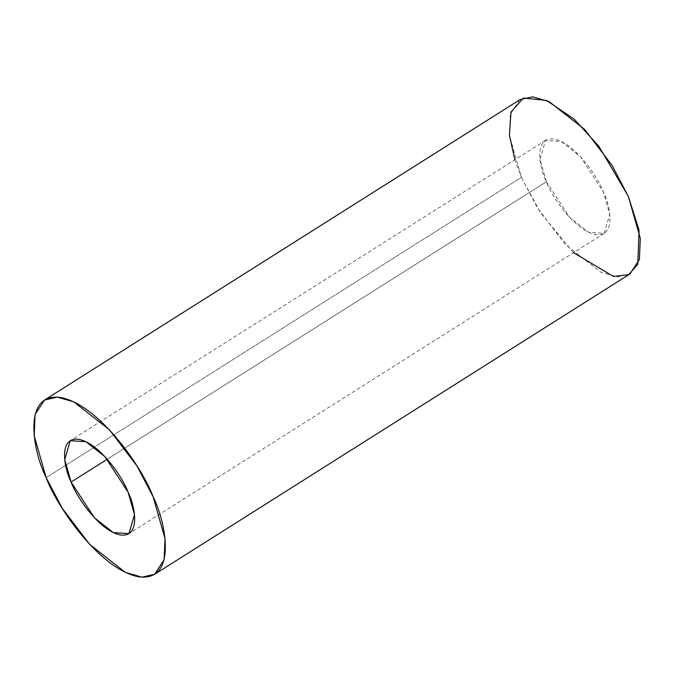 <?xml version="1.0" encoding="UTF-8"?>
<svg xmlns="http://www.w3.org/2000/svg" width="674" height="674" viewBox="0 0 674 674"><rect width="100%" height="100%" fill="white"/><g stroke="black" fill="none" stroke-linecap="round" stroke-linejoin="round"><path stroke-width="0.51" stroke-dasharray="3.37 2.53" d="M546.378 181.778L539.992 159.409L545.527 140.394L561.147 141.397L580.137 156.284L603.39 191.93L609.768 214.298L604.241 233.322L588.621 232.311L569.631 217.432L546.378 181.778L107.267 459.221L546.378 181.778C551.248 195.553 574.08 230.222 595.454 234.628C616.272 237.737 610.551 206.109 603.39 191.93C598.512 178.155 575.689 143.486 554.306 139.08C533.488 135.971 539.208 167.599 546.378 181.778M519.839 99.735L510.353 114.268L509.46 135.398L521.432 177.338L537.566 208.089L565.031 244.182L600.635 272.085L617.165 276.879L629.929 273.973M573.557 252.699L540.346 212.47L521.432 177.338L46.161 477.63L521.432 177.338L514.843 159.772M545.527 140.394L70.248 440.678M604.241 233.322L128.961 533.606"/><path stroke-width="1.01" d="M107.267 459.221L71.099 482.07L94.352 517.716L113.342 532.603L128.961 533.606L134.497 514.591L128.111 492.222L104.858 456.568L85.868 441.689L70.248 440.678L64.712 459.702L71.099 482.07L107.267 459.221M154.649 574.265L629.929 273.973L639.407 259.439L640.3 238.31L628.328 196.37L612.194 165.619L584.729 129.526L549.125 101.622L532.603 96.829L519.839 99.735L44.56 400.027L57.324 397.121L73.854 401.915L109.458 429.818L136.923 465.911L153.057 496.662L165.029 538.602L164.127 559.732L154.649 574.265L141.885 577.171L125.364 572.378L89.76 544.474L62.294 508.381L46.161 477.63L34.189 435.69L35.082 414.561L44.56 400.027M514.843 159.772L509.451 135.297L510.985 112.078L523.403 98L546.58 100.468L574.29 119.247L598.933 146.359L628.328 196.37L639.062 230.12L637.798 264.267L628.665 274.697L613.382 276.416L573.557 252.699M46.161 477.63C55.293 503.453 98.101 568.46 138.187 576.725C177.22 582.547 166.486 523.243 153.057 496.662C143.916 470.84 101.117 405.832 61.031 397.567C21.989 391.746 32.723 451.041 46.161 477.63M71.099 482.07C63.937 467.891 58.217 436.263 79.035 439.372C100.409 443.778 123.241 478.447 128.111 492.222C135.28 506.401 141.001 538.029 120.183 534.92C98.8 530.514 75.977 495.845 71.099 482.07"/></g></svg>
